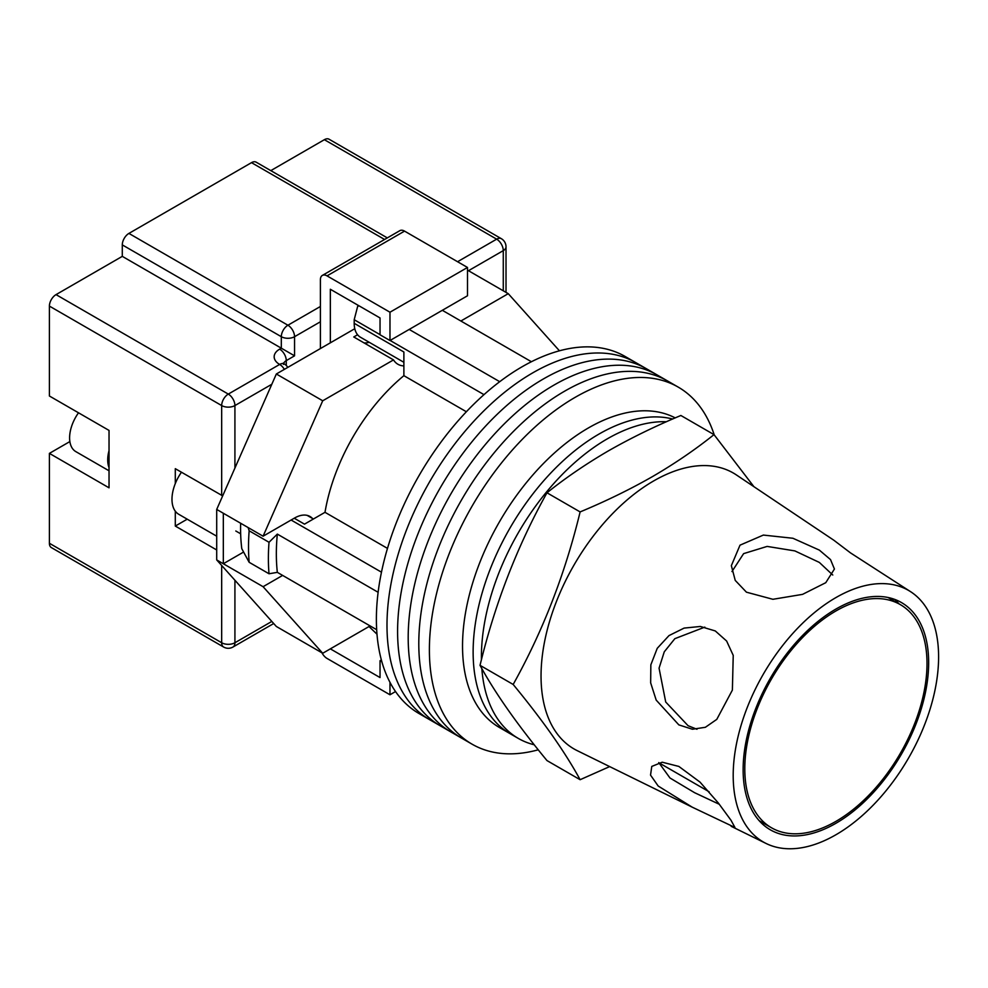 <?xml version="1.0" encoding="UTF-8"?>
<svg xmlns="http://www.w3.org/2000/svg" width="988" height="988" viewBox="0 0 988 988"><rect width="100%" height="100%" fill="white"/><g stroke="black" fill="none" stroke-linecap="round" stroke-linejoin="round"><path stroke-width="1.48" d="M714.225 434.893A206.146 119.017 120 0 0 678.237 387.123L635.84 362.645A206.146 119.017 120 0 0 532.767 372.846A206.146 119.017 120 0 0 398.09 554.515A206.146 119.017 120 0 0 429.681 719.709L419.085 713.583A206.146 119.017 120 0 1 387.481 548.389A206.146 119.017 120 0 1 522.158 366.733A206.146 119.017 120 0 1 625.231 356.52L635.84 362.645A206.146 119.017 120 0 0 532.767 372.846A206.146 119.017 120 0 0 398.09 554.515A206.146 119.017 120 0 0 429.681 719.709L440.29 725.822A206.146 119.017 120 0 1 408.686 560.641A206.146 119.017 120 0 1 543.363 378.972A206.146 119.017 120 0 0 408.686 560.641A206.146 119.017 120 0 0 440.29 725.822L450.886 731.947A206.146 119.017 120 0 1 419.295 566.754A206.146 119.017 120 0 1 553.959 385.098A206.146 119.017 120 0 0 419.295 566.754A206.146 119.017 120 0 0 450.886 731.947L461.495 738.073A206.146 119.017 120 0 1 429.891 572.879A206.146 119.017 120 0 1 564.568 391.211A206.146 119.017 120 0 0 429.891 572.879A206.146 119.017 120 0 0 461.495 738.073L472.091 744.186A206.146 119.017 120 0 0 538.25 749.806M646.436 368.759A206.146 119.017 120 0 0 543.363 378.972A206.146 119.017 120 0 1 646.436 368.759M657.045 374.884A206.146 119.017 120 0 0 553.959 385.098A206.146 119.017 120 0 1 657.045 374.884M667.641 381.01A206.146 119.017 120 0 0 564.568 391.211A206.146 119.017 120 0 1 667.641 381.01M678.237 387.123A206.146 119.017 120 0 0 575.164 397.337A206.146 119.017 120 0 0 440.487 578.993A206.146 119.017 120 0 0 472.091 744.186M442.328 310.306L531.408 361.731M376.687 629.714L277.332 572.348A196.785 113.608 -60 0 1 277.332 534.1L378.132 592.294M409.193 329.436L499.718 381.689M294.226 518.218L304.502 524.146L325.003 512.315A145.248 83.857 -60 0 1 403.882 375.675L403.882 352L354.198 323.311L354.198 319.717L357.681 306.268A191.129 110.347 -60 0 1 358.607 305.588M381.874 661.787L380.034 660.725L380.034 677.558L330.338 648.857L369.018 626.528L376.996 634.21M277.332 572.348L269.02 573.769L249.149 562.296L241.788 548.686A191.129 110.347 -60 0 1 240.652 523.245M248.124 527.567L249.149 530.791A208.023 120.104 120 0 0 249.149 562.296M269.02 573.769A208.023 120.104 -60 0 1 269.02 542.276L249.149 530.791M269.02 542.276L277.332 534.1M291.114 520.021L381.479 572.188M359.175 305.922L357.681 306.268M354.198 319.717L380.034 334.636M390.099 340.452L483.984 394.644M466.373 411.749L403.882 375.675M387.481 548.389L325.003 512.315M403.882 362.3L360.497 337.254A30.455 17.586 -60 0 1 354.198 323.311M481.835 668.555A178.038 102.789 120 0 0 518.28 738.394L510.006 733.615A178.038 102.789 120 0 1 482.712 590.947A178.038 102.789 120 0 1 599.024 434.053A178.038 102.789 120 0 1 672.655 419.011A178.038 102.789 120 0 0 599.024 434.053A178.038 102.789 120 0 0 482.712 590.947A178.038 102.789 120 0 0 510.006 733.615L499.397 727.489A178.038 102.789 120 0 1 472.116 584.834A178.038 102.789 120 0 1 588.416 427.94A178.038 102.789 120 0 1 675.212 417.899M666.418 421.74A178.038 102.789 120 0 0 607.299 438.845A178.038 102.789 120 0 0 481.44 659.799M518.28 738.394A178.038 102.789 120 0 0 534.249 744.779M216.705 536.2L178.766 514.303A32.802 18.933 -60 0 1 181.446 472.239M460.877 321.014L508.252 293.671L559.443 350.802M312.467 518.453A30.924 17.858 -60 0 0 310.022 516.502A30.924 17.858 -60 0 0 294.56 518.033L263.092 536.2L322.718 400.782L393.508 359.904A35.136 20.291 120 0 0 397.917 364.263A35.136 20.291 120 0 0 403.882 365.906M282.63 575.411L263.092 586.699L223.325 563.74L223.325 513.254L216.705 509.425L216.705 559.924L276.344 626.478L322.718 653.266L263.092 586.699M370.092 625.91L322.718 653.266M322.718 400.782L276.344 373.995L216.705 509.425M276.344 373.995L354.778 328.72M357.582 334.747L353.753 336.957L393.508 359.904M508.252 293.671L467.497 270.144M243.579 552.057L223.325 563.74L216.705 559.924M263.092 536.2L223.325 513.254M364.127 342.947A35.136 20.291 120 0 0 369.265 342.317M330.338 342.824L330.338 289.262L380.034 317.951L380.034 334.784L389.976 340.527L467.497 295.77L467.497 267.464L404.549 231.118L327.028 275.874A9.374 5.409 -120 0 0 322.347 275.417A9.374 5.409 -120 0 0 320.396 279.703L320.396 348.566M389.976 340.527L389.976 312.22L467.497 267.464M389.976 312.22L327.028 275.874M322.347 275.417L399.868 230.649A9.374 5.409 60 0 1 404.549 231.118M395.546 691.551L389.976 694.774L327.028 658.428A9.374 5.409 -120 0 1 321.989 652.846M389.976 694.774L389.976 682.325M380.034 660.725L381.368 659.947M109.038 467.633A29.986 17.315 -60 0 1 109.038 450.602M109.038 470.794L75.817 451.615A29.986 17.315 -60 0 1 78.509 412.799M49.4 543.277L221.67 642.743A9.374 5.409 120 0 0 223.609 647.029L51.339 547.574A9.374 5.409 -60 0 1 49.4 543.277L49.4 453.381L109.038 487.813L109.038 430.422L49.4 396.003L49.4 306.095A9.374 5.409 -60 0 1 56.032 294.622L122.29 256.361L122.29 244.888A9.374 5.409 -60 0 1 128.909 233.415L251.495 162.649A9.374 5.409 -60 0 1 256.176 162.18L387.321 237.898M175.296 511.166L175.296 526.061L216.705 549.97M222.671 495.877L175.296 468.683L175.296 483.577M270.798 170.628L324.373 139.691A9.374 5.409 -60 0 1 329.066 139.222L501.336 238.688A9.374 5.409 120 0 0 496.655 239.158L324.373 139.691M320.396 321.779L294.56 336.698L294.56 355.828L122.29 256.361M69.864 441.55A35.136 20.291 -60 0 1 69.284 441.908L49.4 453.381M187.226 519.182L175.296 526.061M927.003 663.59A128.848 74.384 120 0 0 900.315 604.607A128.848 74.384 120 0 0 801.033 639.125A128.848 74.384 120 0 0 744.791 768.788A128.848 74.384 120 0 0 771.48 827.771A128.848 74.384 120 0 0 870.761 793.253A128.848 74.384 120 0 0 927.003 663.59M692.23 807.171L734.949 827.475L731.009 820.262L718.338 803.009L700.01 782.101L678.842 766.429L662.232 762.205L651.771 766.429L650.536 775.098L658.181 786.016L692.23 807.171L577.165 750.621A159.303 91.97 -60 0 1 541.041 676.027A159.303 91.97 -60 0 1 653.686 480.921A159.303 91.97 -60 0 1 736.344 474.907L833.81 540.214L850.495 552.885L911.269 592.121A145.248 83.857 -60 0 1 938.6 656.897A145.248 83.857 -60 0 1 877.023 801.107A145.248 83.857 -60 0 1 766.132 843.493A145.248 83.857 -60 0 1 733.195 775.481A145.248 83.857 -60 0 1 798.428 627.405A145.248 83.857 -60 0 1 911.269 592.121M719.35 804.306L694.576 792.685L669.975 777.988L658.761 762.588M696.985 729.28L688.08 725.711L665.714 702.011L659.058 668.16L664.269 651.821L674.853 638.668L704.827 627.121M715.287 630.949L700.344 626.466L684.116 628.096L669 635.593L657.255 648.301L650.845 664.8L650.66 682.856L656.193 700.109L678.842 724.883L692.415 729.243L705.37 727.292L716.782 719.375L732.38 690.093L733.232 655.39L726.625 641.027L715.287 630.949M731.947 571.57L743.618 553.626L767.145 546.413L794.871 550.909L819.336 562.419L832.773 575.016M819.336 550.106L792.919 538.262L763.354 535.076L740.012 545.166L731.355 565.667L735.233 580.401L746.446 592.183L772.9 599.296L802.552 594.368L825.758 582.698L834.428 569.014L830.525 559.591L819.336 550.106M580.117 779.705L546.981 760.575C517.292 724.575 494.976 692.823 480.032 665.332C494.976 603.569 517.292 546.043 546.981 492.79C565.618 477.859 586.069 463.903 608.336 450.911C630.752 438.104 654.933 426.297 680.88 415.491L714.003 434.621C695.305 449.602 674.853 463.557 652.648 476.5C630.159 489.356 605.977 501.163 580.117 511.92C565.173 573.695 542.857 631.209 513.167 684.462C542.857 720.474 565.173 752.214 580.117 779.705L609.67 766.589M928.658 662.627A131.182 75.743 -60 0 1 873.046 792.895A131.182 75.743 -60 0 1 772.888 831.18A131.182 75.743 -60 0 1 743.137 769.738A131.182 75.743 -60 0 1 802.058 635.988A131.182 75.743 -60 0 1 903.971 604.125A131.182 75.743 -60 0 1 928.658 662.627M899.055 603.878L894.955 599.494M753.918 486.689L714.003 434.621M513.167 684.462L480.032 665.332M580.117 511.92L546.981 492.79M234.922 580.252L234.922 642.743A9.374 5.409 180 0 1 221.67 642.743L221.67 565.469M221.67 495.457L221.67 405.562L49.4 306.095M223.609 647.029A9.374 9.374 0 0 0 232.983 647.029A9.374 5.409 60 0 0 234.922 642.743L271.824 621.44M503.275 290.793L503.275 250.631L468.485 270.712M271.824 384.258L234.922 405.562L234.922 468.04M457.555 261.721L496.655 239.158A9.374 5.409 60 0 1 503.275 250.631A9.374 5.409 180 0 0 506.017 246.802A9.374 9.374 0 0 0 501.336 238.688M56.032 294.622L228.302 394.089L279.653 364.436A18.735 10.819 180 0 1 279.653 349.135L281.308 348.184L281.308 336.698L122.29 244.888M384.579 239.479L251.495 162.649M128.909 233.415L287.928 325.225L320.396 306.478M294.56 355.828L286.273 360.608L286.273 365.461M279.653 349.135A9.374 5.409 -120 0 1 286.273 360.608A9.374 5.409 0 0 0 283.667 363.535M287.928 325.225A9.374 5.409 120 0 0 281.308 336.698A9.374 5.409 0 0 0 294.56 336.698A9.374 5.409 60 0 0 287.928 325.225M287.767 367.4A9.374 9.374 0 0 0 284.334 363.967A9.374 5.409 120 0 0 279.653 364.436A9.374 5.409 -120 0 1 284.334 369.376M228.302 394.089A9.374 5.409 120 0 0 221.67 405.562A9.374 5.409 180 0 0 234.922 405.562A9.374 5.409 -120 0 0 228.302 394.089M70 442.315L69.284 441.908M307.107 515.353L313.418 518.996M240.652 533.792L235.811 531.001M284.334 363.967L283.198 363.115L283.531 364.436M506.017 246.802L506.017 292.386M273.688 623.527L232.983 647.029M887.977 597.481L900.315 604.607M658.786 762.711L709.125 791.771M759.13 820.645L771.48 827.771M766.132 843.493L731.145 826.301"/></g></svg>

